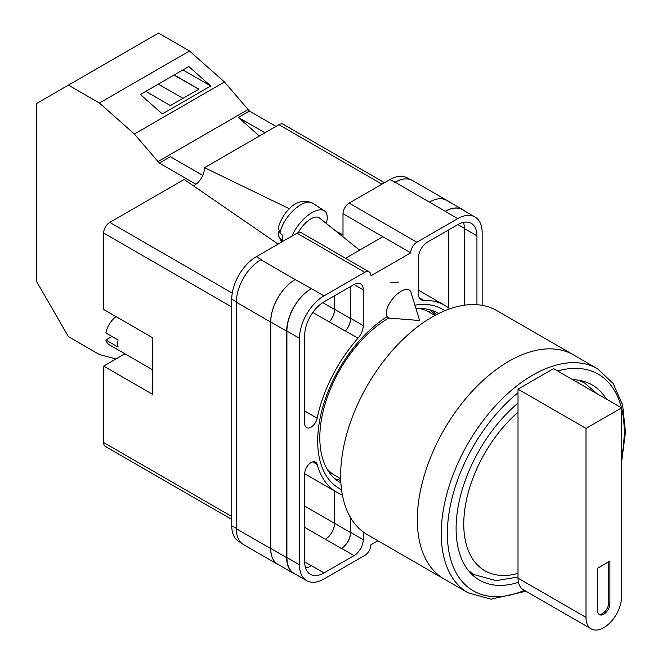 <?xml version="1.0" encoding="UTF-8"?>
<svg xmlns="http://www.w3.org/2000/svg" width="662" height="662" viewBox="0 0 662 662"><rect width="100%" height="100%" fill="white"/><g stroke="black" fill="none" stroke-linecap="round" stroke-linejoin="round"><path stroke-width="0.99" d="M341.534 489.665A103.421 59.712 -60 0 1 317.694 441.041A103.421 59.712 -60 0 1 387.096 316.643M414.933 305.182A103.421 59.712 -60 0 1 444.847 310.718M438.649 313.54A97.786 56.46 120 0 0 437.855 313.068A97.786 56.46 120 0 0 416.001 308.658M388.975 317.901A97.786 56.46 120 0 0 319.82 437.673A97.786 56.46 120 0 0 340.069 482.433A97.786 56.46 120 0 0 340.88 482.888M398.516 282.103L390.82 282.376M436.341 314.723A97.786 56.46 120 0 0 432.212 310.486M343.007 236.847L343.007 213.735A8.672 5.006 -60 0 1 349.139 203.11L416.87 242.218L457.641 218.683A34.672 20.017 120 0 1 474.977 216.97A34.672 20.017 120 0 1 482.159 232.842L482.159 305.348M409.927 179.41L407.238 177.863A34.672 20.017 -60 0 0 389.901 179.576L349.139 203.11M241.291 542.931L238.932 541.574A34.672 20.017 -60 0 1 231.75 525.702L236.326 528.342M343.007 213.735L410.746 252.834L370.902 275.839A8.672 5.006 120 0 0 369.106 271.875L301.367 232.767A8.672 5.006 -60 0 0 297.039 233.198L256.268 256.732A34.672 20.017 -60 0 0 231.75 299.199L231.75 525.702M382.851 236.731L345.547 258.271M377.903 540.763L370.902 544.809A8.672 5.006 120 0 1 364.77 555.426L324.008 578.96A34.672 20.017 120 0 1 306.672 580.682A34.672 20.017 120 0 1 299.489 564.802L299.489 338.307A34.672 20.017 120 0 1 324.008 295.84L364.77 272.305A8.672 5.006 120 0 1 369.106 271.875M350.67 286.456L350.67 318.356A13 7.505 120 0 1 345.432 330.967L358.001 338.216A13 7.505 120 0 0 363.239 325.613L363.239 289.824A13 7.505 120 0 0 360.542 283.866A13 7.505 120 0 0 354.046 284.511L363.239 289.824M358.001 338.216A107.931 62.311 120 0 0 317.172 418.235A8.978 5.188 120 0 1 306.556 427.627A8.978 5.188 120 0 1 304.694 423.514L304.694 335.295A27.308 15.764 120 0 1 324.008 301.855L354.046 284.511M449.779 308.831A107.931 62.311 120 0 0 444.781 305.356A107.931 62.311 120 0 0 423.647 300.316A13 7.505 120 0 1 421.098 299.712A13 7.505 120 0 1 418.409 293.754L418.409 257.973A13 7.505 120 0 1 427.602 242.044L457.641 224.699A27.308 15.764 120 0 1 471.286 223.351A27.308 15.764 120 0 1 476.946 235.854L476.946 304.702M312.712 461.877L317.172 464.451A8.978 5.188 120 0 0 315.542 462.134A8.978 5.188 120 0 0 308.616 464.542A8.978 5.188 120 0 0 304.694 473.578L304.694 561.798A27.308 15.764 120 0 0 310.354 574.302A27.308 15.764 120 0 0 324.008 572.944L354.046 555.608A13 7.505 120 0 0 363.239 539.679L363.239 531.958M317.172 464.451A107.931 62.311 120 0 0 336.859 492.288A107.931 62.311 120 0 0 342.37 494.878M416.87 242.218A8.672 5.006 120 0 0 410.746 252.834M279.182 565.075A34.672 20.017 -60 0 1 277.833 564.413L243.508 544.594A34.672 20.017 -60 0 1 236.326 528.723L270.659 548.541L270.659 322.038A34.672 20.017 -60 0 1 295.178 279.571L311.438 288.582A34.672 20.017 120 0 0 286.919 331.05L299.489 338.307M260.853 259.752A34.672 20.017 -60 0 1 261.176 259.562L260.845 259.752A34.672 20.017 -60 0 0 236.326 302.22L236.326 528.723M394.809 182.414A34.672 20.017 -60 0 1 395.14 182.224L389.901 179.576M429.365 202.092L445.303 211.294A34.672 20.017 -60 0 1 462.639 209.581L446.701 200.379A34.672 20.017 -60 0 0 429.365 202.092L395.131 182.224A34.672 20.017 -60 0 1 412.476 180.503L446.8 200.321A34.672 20.017 -60 0 1 448.05 201.157M448.671 307.954L448.671 229.88M305.604 568.021A27.308 15.764 120 0 0 311.438 565.687L324.008 572.944M304.702 562.063L311.438 565.687M464.376 305.199L464.376 228.597A27.308 15.764 120 0 0 463.474 222.374M286.919 331.05L286.919 557.553A34.672 20.017 120 0 0 294.102 573.424L306.672 580.682M445.303 211.294L457.641 218.683M474.977 216.97L462.407 209.713A34.672 20.017 120 0 0 445.071 211.435M350.67 517.783L350.67 532.422L363.239 539.679M350.521 517.527L350.521 532.513A13 7.505 -60 0 1 341.327 548.434L341.476 548.351A13 7.505 120 0 0 350.67 532.422M334.517 490.939L334.517 523.344A13 7.505 -60 0 1 325.323 539.273L341.327 548.434M345.432 330.967A107.931 62.311 120 0 0 345.299 331.116A13 7.505 -60 0 0 350.521 318.521L350.521 286.547M322.766 302.617L334.517 309.394A13 7.505 -60 0 1 329.304 321.98A107.931 62.311 -60 0 1 329.362 321.914L345.299 331.116M335.013 478.833A97.786 56.46 120 0 0 340.748 480.298M295.988 574.508A34.672 20.017 -60 0 1 293.87 573.557L277.932 564.355A34.672 20.017 -60 0 1 270.75 548.484L270.75 321.98L286.687 331.182A34.672 20.017 -60 0 1 311.206 288.715M286.687 331.182L286.687 557.685A34.672 20.017 -60 0 0 293.87 573.557M462.639 209.581A34.672 20.017 -60 0 1 464.525 210.938M328.112 470.798L328.526 470.475M435.364 315.236A96.66 55.807 -60 0 0 430.614 310.61L428.893 311.951M270.75 321.98A34.672 20.017 -60 0 1 295.269 279.513M334.583 490.981L334.583 523.311A13 7.505 -60 0 1 325.39 539.232M334.583 295.748L334.583 309.328A13 7.505 -60 0 1 329.362 321.914M277.833 564.413A34.672 20.017 -60 0 1 270.659 548.541M334.517 309.394L334.517 295.782M429.464 202.042A34.672 20.017 -60 0 1 446.8 200.321M410.986 292.347A17.336 7.919 128.7 0 0 409.646 290.27A17.336 7.919 128.7 0 0 401.139 291.247A17.336 7.919 128.7 0 0 386.318 313.143A17.336 7.919 128.7 0 0 387.949 317.321A17.336 7.919 128.7 0 0 390.266 318.182L419.642 320.507L410.986 292.347M291.959 236.127A26.008 11.875 -51.3 0 1 307.797 215.498A26.008 11.875 -51.3 0 1 324.372 210.822A26.008 11.875 -51.3 0 1 327.26 217.417A26.008 11.875 -51.3 0 1 326.292 223.442M280.034 232.875L278.239 227.678C282.393 213.992 295.434 195.588 312.472 203.069A24.61 11.237 128.7 0 0 294.06 209.804A24.61 11.237 128.7 0 0 280.034 232.875L282.691 235.432A24.982 11.403 128.7 0 0 282.434 238.378A24.982 11.403 128.7 0 0 282.715 240.91L280.051 238.361A24.61 11.237 128.7 0 0 281.706 241.431L282.103 241.82M278.892 231.452L278.33 235.515L280.051 238.361M298.388 232.585A17.336 7.919 -51.3 0 1 319.382 217.897L359.607 250.153M202.746 175.422L170.349 156.72L159.319 163.092L134.361 134.005L99.408 103.015L68.418 85.125L36.542 103.529L36.542 281.441L68.418 336.652L99.408 354.551L115.949 358.978M68.418 85.125L158.524 33.1L189.514 50.991L224.468 81.989L249.425 111.067L276.021 126.417M134.361 134.005L224.468 81.989M99.408 103.015L189.514 50.991M162.331 113.938L210.756 85.986L188.819 66.531L140.394 94.492L162.331 113.938M249.425 111.067L238.394 117.439L259.363 136.033M157.763 161.71L247.869 109.685M159.319 163.092L195.919 184.218M238.394 117.439L264.982 132.789M145.772 91.389L170.391 105.597L198.865 89.155L174.247 74.947M182.944 69.924L210.756 85.986M182.96 98.34L158.342 84.132M198.716 89.246L174.098 75.038M468.034 592.804L444.128 579.002A129.38 74.698 -60 0 1 424.301 475.324A129.38 74.698 -60 0 1 508.821 361.311A129.38 74.698 -60 0 1 573.515 354.898A129.38 74.698 120 0 0 508.821 361.311A129.38 74.698 120 0 0 424.301 475.324A129.38 74.698 120 0 0 444.128 579.002L367.443 534.722A129.38 74.698 120 0 1 347.616 431.053A129.38 74.698 120 0 1 432.137 317.032A129.38 74.698 120 0 1 496.831 310.627L597.422 368.701A129.38 74.698 -60 0 0 532.728 375.114A129.38 74.698 -60 0 0 448.207 489.127A129.38 74.698 -60 0 0 468.034 592.804L491.08 599.201L525.992 591.249M326.829 468.655A94.277 54.433 120 0 0 335.104 475.515L340.69 478.742M434.967 315.451L429.373 312.224A94.277 54.433 120 0 0 419.303 308.492M606.433 399.153A112.697 65.066 120 0 0 592.142 384.928A112.697 65.066 120 0 0 572.671 379.657M518.015 403.092A112.697 65.066 120 0 0 459.213 501.283A112.697 65.066 120 0 0 479.445 580.119A112.697 65.066 120 0 0 518.437 582.345M621.552 407.875L621.552 596.867A25.139 14.514 -60 0 1 603.769 627.659A25.139 14.514 -60 0 1 591.199 628.9A25.139 14.514 -60 0 1 585.994 617.389L585.994 428.405L518.015 389.157L553.573 368.635L621.552 407.875L585.994 428.405M597.645 610.67A8.672 5.006 120 0 0 599.441 614.634A8.672 5.006 120 0 0 606.119 612.317A8.672 5.006 120 0 0 609.901 603.587L609.901 561.119L597.645 568.195L597.645 610.67M591.199 628.9L523.22 589.652A25.139 14.514 -60 0 1 518.015 578.141L518.015 389.157M598.87 614.204A8.672 5.006 120 0 0 605.291 611.167A8.672 5.006 120 0 0 608.676 602.883L608.676 561.831M152.674 369.826L109.073 344.654A17.336 10.013 120 0 1 105.87 340.028L118.126 347.103A17.336 10.013 -60 0 1 117.737 343.793A17.336 10.013 -60 0 1 118.126 340.028L105.87 332.953A17.336 10.013 120 0 1 116.024 316.61M105.87 340.028L111.994 336.486M231.75 306.986L103.636 233.016L103.636 309.46L152.674 337.777L152.674 394.403L103.636 366.086L103.636 442.53L231.75 516.501M231.75 519.43L105.432 446.502A8.672 5.006 -60 0 1 103.636 442.53M124.919 353.806L103.636 366.086M103.636 233.016A8.672 5.006 -60 0 1 109.768 222.399L232.271 293.125M278.139 244.104L184.168 179.452L109.768 222.399M193.428 185.823A14.415 8.325 120 0 0 204.55 167.676L289.41 208.787M381.933 184.177L278.95 124.721L204.55 167.676M278.95 124.721A8.672 5.006 -60 0 1 283.286 124.299L384.473 182.712M336.42 231.559L343.007 234.753M286.919 557.553L299.489 564.802M311.438 288.582L324.008 295.84M297.039 233.198L364.77 272.305M256.268 256.732L261.176 259.562M260.845 259.752L295.178 279.571M341.476 548.351L354.046 555.608M304.694 527.366L325.323 539.273M419.303 297.809L423.647 300.316M464.376 228.597L476.946 235.854M350.67 318.356L363.239 325.613M312.803 312.456L329.304 321.98M304.694 411.028L317.172 418.235M270.75 548.484L286.687 557.685M334.583 523.311L350.521 532.513M457.872 224.567L464.376 228.324M334.583 309.328L350.521 318.521M236.326 302.22L270.659 322.038M304.694 506.132L334.517 523.344M231.75 299.199L236.326 301.839M359.863 250.004L358.291 249.094M518.015 392.765A125.052 72.199 120 0 0 447.429 537.287A125.052 72.199 120 0 0 524.42 590.338M621.552 457.897A125.052 72.199 120 0 0 621.552 408.123M621.477 407.833A125.052 72.199 120 0 0 557.627 370.977M469.532 571.894L474.397 574.707A110.529 63.817 -60 0 1 468.017 570.048M518.015 412.186A101.857 58.81 120 0 0 463.764 524.105A101.857 58.81 120 0 0 518.015 573.383M577.703 380.062A110.529 63.817 -60 0 1 584.927 383.265L580.061 380.451M585.994 617.389L518.015 578.141M608.676 602.883L609.901 603.587M304.694 473.727L336.859 492.288M418.409 290.13L444.781 305.356M278.33 235.515L281.706 241.431M312.472 203.069L324.372 210.822M621.552 462.589L625.458 432.162L622.652 405.152L613.144 383.422L597.422 368.701M474.397 574.707L496.078 580.615L518.015 577.007M597.174 393.807L584.927 383.265"/></g></svg>
